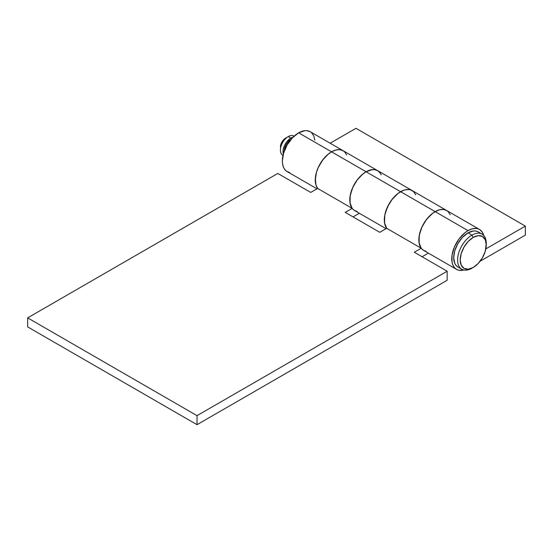 <?xml version="1.0" encoding="UTF-8"?>
<svg xmlns="http://www.w3.org/2000/svg" width="553" height="553" viewBox="0 0 553 553"><rect width="100%" height="100%" fill="white"/><g stroke="black" fill="none" stroke-linecap="round" stroke-linejoin="round"><path stroke-width="0.83" d="M486.267 244.91L485.271 239.726L482.444 236.47L478.221 235.654L473.237 237.382L468.246 241.405L464.022 247.108L461.195 253.62L460.207 259.951L461.195 265.136L464.022 268.385L468.246 269.207L473.237 267.472L478.221 263.449L482.444 257.746L485.271 251.235L486.267 243.403A20.267 11.703 120 0 0 471.93 235.129L473.237 237.382A18.429 10.638 -60 0 1 486.267 244.91A18.429 10.638 -60 0 1 473.237 267.472L471.93 268.226L473.237 267.472A18.429 10.638 -60 0 1 460.207 259.951A18.429 10.638 -60 0 1 473.237 237.382L471.93 235.129A20.267 11.703 120 0 0 457.601 259.951A20.267 11.703 120 0 0 471.93 268.226A20.267 11.703 -60 0 1 461.796 269.228A20.267 11.703 -60 0 1 458.693 252.991A20.267 11.703 -60 0 1 471.93 235.129L468.025 232.868A20.267 11.703 120 0 0 454.78 250.73A20.267 11.703 120 0 0 457.891 266.975L456.107 265.495L454.78 263.401L453.695 257.691L454.78 250.73L457.891 243.569L462.536 237.299L468.025 232.868L473.506 230.967L475.988 231.064L478.158 231.866A20.267 11.703 120 0 0 468.025 232.868L471.93 235.129A20.267 11.703 -60 0 1 482.064 234.126A20.267 11.703 -60 0 1 486.246 244.177M287.456 144.43A11.053 6.38 120 0 0 286.813 145.543L287.463 144.43M290.857 139.612L290.83 139.598A9.214 5.316 120 0 0 284.318 150.976L284.816 147.713L286.226 144.457L288.341 141.609L290.913 139.55A9.214 5.316 120 0 0 290.83 139.598L290.857 139.612M294.072 136.225L293.754 136.038A11.053 6.38 120 0 0 288.224 136.591L285.618 138.091L288.224 136.591L290.83 138.091L286.489 142.121L284.332 145.861L283.164 149.787L283.343 154.038A11.053 6.38 -60 0 1 290.83 138.091L288.224 136.591A11.053 6.38 120 0 0 281.007 146.331A11.053 6.38 120 0 0 282.701 155.193L283.018 155.372A11.053 6.38 -60 0 1 280.406 150.126A11.053 6.38 -60 0 1 288.224 136.591L285.618 138.091A7.369 4.258 120 0 0 280.406 147.119L281.933 141.983L284.601 138.796L286.634 137.621M280.509 148.239L280.406 150.126M288.224 136.591A11.053 6.38 -60 0 1 294.058 136.238M290.83 138.091A11.053 6.38 -60 0 1 293.083 137.179L290.83 138.091M483.813 235.702L482.223 232.011L479.638 229.53L478.034 228.804L476.251 228.437L472.283 228.811L468.025 230.615A23.032 13.3 -60 0 0 452.976 250.91A23.032 13.3 -60 0 0 456.508 269.366A23.032 13.3 -60 0 0 463.843 270.009L458.976 270.279L456.508 269.366L454.483 267.687L452.976 265.302L452.05 262.309L452.05 254.974L454.483 246.79L458.976 239.007L464.845 232.813L468.025 230.615L435.128 211.619A23.032 13.3 -60 0 1 446.644 210.479A23.032 13.3 120 0 0 435.128 211.619L468.025 230.615A23.032 13.3 -60 0 1 479.541 229.474A23.032 13.3 -60 0 1 483.764 235.509M387.059 228.762L385.552 226.377L384.625 223.384L384.625 216.043L385.552 211.986L389.084 203.843L391.552 200.082L397.42 193.882L400.6 191.691A23.032 13.3 120 0 0 386.402 209.476A23.032 13.3 120 0 0 386.685 228.306A23.032 13.3 -60 0 1 386.402 209.476A23.032 13.3 -60 0 1 400.6 191.691A23.032 13.3 -60 0 1 412.116 190.55A23.032 13.3 120 0 0 400.6 191.691L366.072 171.755L400.6 191.691L404.858 189.879L408.826 189.513L410.609 189.879L413.623 191.677L415.725 194.794M381.197 174.859L380.27 173.151L377.692 170.67L374.298 169.577L370.337 169.951L366.072 171.755A23.032 13.3 -60 0 1 377.588 170.614A23.032 13.3 120 0 0 366.072 171.755A23.032 13.3 120 0 0 351.024 192.05A23.032 13.3 120 0 0 354.556 210.506L357.024 211.419M318.003 188.891L316.503 186.506L315.576 183.52L315.258 180.029L316.503 172.114L318.003 167.994L322.496 160.211L328.371 154.017L331.544 151.819A23.032 13.3 120 0 0 317.346 169.612A23.032 13.3 120 0 0 317.636 188.435A23.032 13.3 -60 0 1 317.346 169.612A23.032 13.3 -60 0 1 331.544 151.819A23.032 13.3 -60 0 1 343.06 150.679A23.032 13.3 120 0 0 331.544 151.819L298.648 132.831L331.544 151.819L335.809 150.015L339.77 149.649L343.164 150.741L344.567 151.812L346.676 154.923M345.086 152.358L343.06 150.679L310.164 131.69A23.032 13.3 120 0 0 298.648 132.831A23.032 13.3 120 0 0 283.606 153.126A23.032 13.3 120 0 0 287.131 171.582L285.106 169.895L283.606 167.518L282.673 164.524L282.362 161.034L283.606 153.126L287.131 144.983L292.419 137.856L298.648 132.831L304.945 130.653L306.874 130.653L310.268 131.745M289.599 172.495L287.131 171.582L316.987 188.815M311.671 132.817L313.772 135.934L314.83 140.137M330.148 143.227L355.973 128.317L525.35 226.101L525.35 235.129L480.101 261.251L525.35 235.129L525.35 226.101L485.852 248.905L525.35 226.101L355.973 128.317L330.148 143.227M450.253 214.723L448.144 211.612L446.741 210.541L443.347 209.449L439.386 209.815L435.128 211.619A23.032 13.3 120 0 0 420.08 231.914A23.032 13.3 120 0 0 423.612 250.371L426.08 251.29M317.636 188.435L352.164 208.37A23.032 13.3 -60 0 1 351.874 189.541A23.032 13.3 -60 0 1 366.072 171.755L372.307 169.584L375.121 169.702L377.588 170.614L343.06 150.679L340.593 149.766L337.779 149.656L334.724 150.347L331.544 151.819L366.072 171.755L331.544 151.819L327.286 154.937L323.318 159.146L318.528 166.847L316.42 172.391L315.369 177.81L315.901 184.896L317.636 188.435L310.703 192.437L277.8 173.448L27.65 317.871L197.027 415.656L27.65 317.871L27.65 326.899L197.027 424.683L197.027 415.656L447.177 271.233L447.177 280.26L197.027 424.683L27.65 326.899L27.65 317.871L277.8 173.448L310.703 192.437L317.636 188.435L352.164 208.37L345.224 212.373L379.752 232.308L386.685 228.306L421.213 248.235A23.032 13.3 -60 0 1 420.93 229.412A23.032 13.3 -60 0 1 435.128 211.619L400.6 191.691L435.128 211.619L431.948 213.817L426.08 220.011L421.586 227.795L419.153 235.979L419.153 243.32L420.08 246.313L421.586 248.691L423.612 250.371L456.508 269.366M414.142 192.23L412.116 190.55L409.649 189.631L406.828 189.52L403.78 190.218L398.45 193.094L392.374 199.011L387.577 206.718L384.812 215.006L384.494 222.596L386.685 228.306L379.752 232.308L345.224 212.373L352.164 208.37L349.966 202.661L350.284 195.071L353.049 186.783L357.846 179.075L361.814 174.872L366.072 171.755L362.892 173.953L357.024 180.147L352.531 187.93L350.097 196.115L350.097 203.449L351.024 206.442L352.531 208.827L354.556 210.506L386.035 228.679M353.042 216.887L359.326 213.258L353.042 216.887M197.027 424.683L447.177 280.26L447.177 271.233L197.027 415.656L197.027 424.683M422.098 256.758L428.381 253.129L422.098 256.758M386.685 228.306L421.213 248.235L414.28 252.244L447.177 271.233L414.28 252.244L421.213 248.235L419.022 242.532L419.333 234.942L422.105 226.647L426.902 218.947L432.978 213.029L438.301 210.147L441.356 209.456L444.177 209.566L446.644 210.479L448.67 212.158M479.541 229.474L377.588 170.614L379.614 172.294M461.796 269.228L457.891 266.975M482.064 234.126L478.158 231.866M471.93 268.226L473.237 267.472"/></g></svg>
